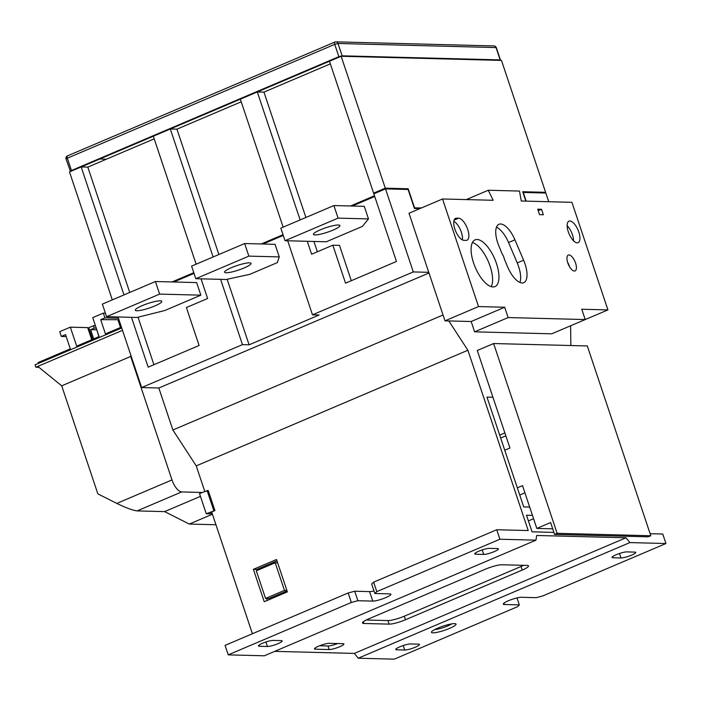 <?xml version="1.0" encoding="UTF-8"?>
<svg xmlns="http://www.w3.org/2000/svg" width="701" height="701" viewBox="0 0 701 701"><rect width="100%" height="100%" fill="white"/><g stroke="black" fill="none" stroke-linecap="round" stroke-linejoin="round"><path stroke-width="1.05" d="M70.529 171.456L66.06 159.022L67.322 158.181L71.458 170.518L338.863 56.693L334.736 44.356L67.322 158.181A2.541 1.06 66.9 0 1 67.48 155.876A2.541 2.541 0 0 0 66.06 159.022M342.132 55.826L500.163 59.9L496.036 47.563L337.996 43.488L342.132 55.826L338.863 56.693M72.659 170.553L340.064 56.728M71.458 170.518L70.188 171.359M500.102 60.374L500.163 59.9M106.386 159.188L99.691 159.022M284.457 590.408L265.565 598.444L256.321 570.807L275.204 562.763L284.457 590.408L286.902 590.47M277.649 562.833L275.204 562.763M287.033 590.864L269 598.531L265.565 598.444M226.116 272.777A13.967 2.375 -18.5 0 1 224.548 272.233A13.967 2.375 -18.5 0 1 234.178 266.573A13.967 2.375 -18.5 0 1 249.468 262.84A13.967 2.375 -18.5 0 1 251.037 263.374A13.967 2.375 -18.5 0 1 241.407 269.044A13.967 2.375 -18.5 0 1 226.116 272.777M315.021 234.931A13.967 2.375 -18.5 0 1 313.452 234.397A13.967 2.375 -18.5 0 1 323.082 228.728A13.967 2.375 -18.5 0 1 338.364 224.995A13.967 2.375 -18.5 0 1 339.932 225.538A13.967 2.375 -18.5 0 1 330.311 231.199A13.967 2.375 -18.5 0 1 315.021 234.931M136.888 310.762A13.967 2.375 -18.5 0 1 135.319 310.219A13.967 2.375 -18.5 0 1 144.949 304.549A13.967 2.375 -18.5 0 1 160.231 300.825A13.967 2.375 -18.5 0 1 161.8 301.36A13.967 2.375 -18.5 0 1 152.17 307.029A13.967 2.375 -18.5 0 1 136.888 310.762M477.083 239.497A25.385 10.611 66.9 0 0 475.085 239.865A25.385 10.611 66.9 0 0 474.375 265.162A25.385 10.611 66.9 0 0 492.961 286.946A25.385 10.611 66.9 0 0 494.967 286.586A25.385 10.611 66.9 0 0 495.677 261.289A25.385 10.611 66.9 0 0 477.083 239.497M522.122 282.985A20.723 8.657 66.9 0 0 523.761 282.687A20.723 8.657 66.9 0 0 523.612 260.229L514.92 239.812A20.566 8.596 66.9 0 0 498.963 224.267A20.566 8.596 66.9 0 0 498.998 246.288L502.249 254.051A6.072 2.541 -113.1 0 1 504.317 258.984L507.568 266.748A20.723 8.657 66.9 0 0 522.122 282.985M519.905 282.459A20.723 8.657 66.9 0 0 517.242 262.936L508.558 242.528A20.566 8.596 66.9 0 0 496.457 227.22M568.984 254.927A8.631 3.61 66.9 0 0 568.301 255.05A8.631 3.61 66.9 0 0 568.064 263.655A8.631 3.61 66.9 0 0 574.382 271.059A8.631 3.61 66.9 0 0 575.065 270.936A8.631 3.61 66.9 0 0 575.302 262.332A8.631 3.61 66.9 0 0 568.984 254.927M569.887 220.99A11.68 4.881 66.9 0 0 568.967 221.157A11.68 4.881 66.9 0 0 568.642 232.793A11.68 4.881 66.9 0 0 577.195 242.818A11.68 4.881 66.9 0 0 578.115 242.651A11.68 4.881 66.9 0 0 578.439 231.006A11.68 4.881 66.9 0 0 569.887 220.99M432.911 632.837A12.951 2.208 -18.5 0 1 431.518 631.916A12.951 2.208 -18.5 0 1 441.42 626.703A12.951 2.208 -18.5 0 1 454.555 623.627A12.951 2.208 -18.5 0 1 455.711 623.82A12.951 2.208 -18.5 0 1 448.097 628.99A12.951 2.208 -18.5 0 1 432.911 632.837M244.658 243.545L275.055 244.325L279.261 256.899L277.307 262.621L249.81 274.328L226.204 279.489L195.807 278.7L191.601 266.126L244.658 243.545L248.864 256.119L279.261 256.899M248.864 256.119L195.807 278.7M338.092 218.134L285.035 240.715L326.263 241.784L362.347 226.423L368.489 218.914L364.283 206.339L333.886 205.559L338.092 218.134L368.489 218.914M285.035 240.715L280.829 228.14L333.886 205.559M106.57 316.686L136.967 317.465L164.77 310.525L200.854 295.165L159.626 294.096L106.57 316.686L102.364 304.111L155.42 281.522L196.648 282.591L200.854 295.165M112.309 299.87L69.487 171.894L81.167 166.926L87.809 167.101L154.202 138.842M118.53 319.901L119.669 323.301L120.09 323.117M66.192 336.559L61.302 336.427L65.552 334.622L70.31 348.861L38.091 362.575L38.38 363.433M61.302 336.427L59.716 331.687L70.328 327.165L76.681 346.145L99.086 336.611L92.734 317.632L103.345 313.119L105.395 313.172M118.951 319.726L100.69 319.665L105.448 333.904L121.422 327.104M121.711 327.963L35.05 364.844L35.847 367.219L122.5 330.329M204.78 491.41L196.236 465.876L172.875 429.993L158.829 388.003L141.646 387.557L118.031 316.975M130.85 355.293L130.675 356.459L61.706 385.822L37.793 366.386M38.914 367.298L35.847 367.219M421.494 207.925L414.23 207.873M305.899 217.476L263.953 92.12L257.311 91.954L240.338 99.174L283.151 227.15M263.953 92.12L330.346 63.861M385.278 188.175L341.142 56.264L329.47 61.232L373.607 193.143L385.278 188.175L408.184 188.771L406.615 189.436M341.142 56.264L501.469 60.409L545.606 192.319L544.037 192.985M218.878 254.507L176.941 129.159L170.299 128.984L153.317 136.213L196.14 264.189M176.941 129.159L241.214 101.803M300.133 219.93L257.311 91.954M283.02 234.704L261.245 243.966M193.791 272.68L172.017 281.951M375.403 193.196L373.607 193.143M374.483 195.772L350.482 205.989M213.122 256.96L170.299 128.984M123.981 294.902L81.167 166.926M525.846 201.126L522.701 191.724L545.606 192.319M408.184 188.771L414.536 207.75M129.746 292.448L87.809 167.101M448.806 320.944L471.16 321.514L504.694 307.248L508.146 317.562L585.212 319.551L581.76 309.237L607.933 309.912L571.928 202.317L521.255 201.012L519.52 191.058L488.255 190.251L493.197 200.284L442.524 198.979L478.529 306.565L444.995 320.839L448.806 320.944L467.891 350.246L528.221 530.552L496.729 529.737L499.901 539.227L535.976 540.164L264.321 655.794L228.246 654.857L351.341 602.466L348.169 592.976L225.074 645.367L228.246 654.857M499.901 539.227L376.805 591.626L374.851 593.493L389.738 593.878A10.156 1.726 -18.5 0 1 390.886 594.264A10.156 1.726 -18.5 0 1 383.876 598.391A10.156 1.726 -18.5 0 1 372.766 601.099L357.878 600.722L351.341 602.466M273.206 640.407A8.254 1.402 161.5 0 0 264.172 642.607A8.254 1.402 161.5 0 0 258.485 645.954A8.254 1.402 161.5 0 0 259.414 646.278L267.431 646.48A8.254 1.402 161.5 0 0 276.457 644.28A8.254 1.402 161.5 0 0 282.152 640.924A8.254 1.402 161.5 0 0 281.224 640.609L273.206 640.407M475.672 554.219L483.69 554.43A8.254 1.402 -18.5 0 0 492.715 552.222A8.254 1.402 -18.5 0 0 498.411 548.874A8.254 1.402 -18.5 0 0 497.482 548.559L489.464 548.348A8.254 1.402 -18.5 0 0 480.43 550.557A8.254 1.402 -18.5 0 0 474.743 553.904A8.254 1.402 -18.5 0 0 475.672 554.219L475.296 553.089M337.645 643.544A8.254 1.402 -18.5 0 1 327.972 645.998L319.551 645.779M329.163 649.555A8.254 1.402 161.5 0 0 338.197 647.347A8.254 1.402 161.5 0 0 343.884 644A8.254 1.402 161.5 0 0 342.955 643.684L329.216 643.325A8.254 1.402 161.5 0 0 320.182 645.533A8.254 1.402 161.5 0 0 314.495 648.881A8.254 1.402 161.5 0 0 315.424 649.196L329.163 649.555L327.972 645.998M519.739 495.029L524.918 492.829M517.329 487.835L522.508 485.635L536.826 528.423L550.618 522.552L554.587 534.416L557.137 533.33L650.8 535.748L587.298 345.952L493.627 343.534L557.137 533.33M493.627 343.534L477.285 350.491L509.925 448.027L504.746 450.226M500.663 438.029L505.842 435.829M650.116 533.698L662.778 534.031L665.95 543.52L542.854 595.911L536.326 597.664L521.439 597.278A10.156 1.726 161.5 0 0 510.319 599.986A10.156 1.726 161.5 0 0 503.318 604.113A10.156 1.726 161.5 0 0 504.457 604.507L519.345 604.884L517.391 606.751L394.295 659.15L358.229 658.221L354.347 653.411L626.002 537.781L536.677 535.476L535.976 540.164M626.002 537.781L629.875 542.583L358.229 658.221M665.95 543.52L629.875 542.583M553.913 532.392L532.05 531.831L526.495 515.226L532.462 515.375M529.684 507.068L523.717 506.919L486.967 397.099L492.934 397.257M570.605 325.772L570.859 345.523M471.16 321.514L474.612 331.836L551.687 333.825L585.212 319.551M536.826 528.423L552.721 528.834M504.869 432.911L499.69 435.111M533.584 518.731L528.405 520.939M181.682 491.936L137.116 510.906C132.734 510.354 125.97 507.857 116.813 503.414L171.99 479.922A12.697 5.301 66.9 0 0 181.682 491.936L202.3 492.47L208.206 490.472L214.927 510.573L210.169 512.597L211.886 512.641L211.658 511.958M171.99 479.922L130.675 356.459M202.3 492.47L199.531 493.644L206.252 513.745L212.307 513.903M137.116 510.906L164.595 511.616L200.442 496.361M212.412 514.227L189.305 524.059L164.595 511.616M274.739 651.36L354.347 653.411M252.404 633.739L211.886 512.641M418.532 644.158L410.514 643.947A8.254 1.402 -18.5 0 0 401.48 646.156A8.254 1.402 -18.5 0 0 395.793 649.503A8.254 1.402 -18.5 0 0 396.713 649.818L404.731 650.029A8.254 1.402 -18.5 0 0 413.765 647.82A8.254 1.402 -18.5 0 0 419.452 644.473A8.254 1.402 -18.5 0 0 418.532 644.158M620.99 557.978A8.254 1.402 161.5 0 0 630.024 555.77A8.254 1.402 161.5 0 0 635.719 552.423A8.254 1.402 161.5 0 0 634.791 552.108L626.773 551.897A8.254 1.402 161.5 0 0 617.739 554.105A8.254 1.402 161.5 0 0 612.052 557.453A8.254 1.402 161.5 0 0 612.981 557.768L620.99 557.978L619.491 553.483M442.524 198.979L408.99 213.253L428.758 272.321L413.301 271.927L385.515 188.884L408.078 189.472L414.422 208.451L419.934 208.591M478.529 306.565L504.694 307.248M526.188 201.134L523.279 192.451L545.842 193.029L548.752 201.722M650.8 535.748L648.25 536.835L554.587 534.416M374.851 593.493L371.679 584.003L373.633 582.137L376.805 591.626M496.729 529.737L373.633 582.137M348.169 592.976L354.697 591.232L369.585 591.609L372.766 601.099M374.01 590.969A10.156 1.726 -18.5 0 1 369.585 591.609M253.403 569.335L264.233 601.721L287.366 591.872L276.536 559.494L253.403 569.335L256.838 569.422L257.179 570.439M467.891 350.246L196.236 465.876M131.481 317.325L148.165 367.166L199.093 345.488L186.396 307.529L207.619 298.495L201.038 278.832M220.605 279.34L242.458 344.647L141.646 387.557M413.301 271.927L312.488 314.837L287.717 240.785M385.515 188.884L373.843 193.853L396.468 261.473L345.532 283.151L332.835 245.192L339.477 245.368L351.297 280.698M307.283 241.293L311.612 254.226L332.835 245.192M283.265 235.413L263.05 244.018M374.72 196.482L352.279 206.033M194.028 273.399L173.813 282.004M227.168 279.27L249.1 344.822L319.13 315.003L312.488 314.837M249.1 344.822L242.458 344.647M428.986 273.004L158.829 388.003M313.925 241.459L317.369 251.773M138.027 317.202L153.922 364.713M443.041 314.994L172.875 429.993M519.345 604.884L517.014 597.927M354.697 591.232L357.878 600.722M434.751 629.559A10.41 1.77 161.5 0 0 451.707 623.881M267.221 600.45L266.555 598.47M276.991 560.844L256.838 569.422M574.347 324.186L607.933 309.912M428.758 272.321L444.995 320.839M541.514 209.292L537.728 209.196L539.56 214.655L543.336 214.751L541.514 209.292L538.228 210.694M466.06 240.39A11.873 4.96 66.9 0 0 466.997 240.224A11.873 4.96 66.9 0 0 467.33 228.395A11.873 4.96 66.9 0 0 458.638 218.213L456.517 218.151A11.873 4.96 66.9 0 0 455.58 218.326A11.873 4.96 66.9 0 0 455.247 230.147A11.873 4.96 66.9 0 0 463.939 240.338L466.06 240.39M466.323 199.592L488.255 190.251M474.612 331.836L508.146 317.562M573.584 240.837A11.68 4.881 66.9 0 0 567.135 225.678M569.457 266.59A8.631 3.61 66.9 0 0 567.547 262.104M491.243 286.665A25.385 10.611 66.9 0 0 488.422 261.78A25.385 10.611 66.9 0 0 472.439 242.493M462.397 239.908A11.873 4.96 66.9 0 0 453.819 221.35M61.706 385.822L97.851 493.863L116.813 503.414M215.934 524.751L189.305 524.059M214.927 510.573L206.252 513.745M207.058 490.437L213.787 510.538M485.548 569.133L368.831 618.817A12.697 2.164 161.5 0 0 362.513 622.987A12.697 2.164 161.5 0 0 363.942 623.478L389.134 624.127A12.697 2.164 161.5 0 0 405.476 619.763L522.201 570.079A12.697 2.164 161.5 0 0 528.51 565.9A12.697 2.164 161.5 0 0 527.082 565.409L501.89 564.761A12.697 2.164 161.5 0 0 485.548 569.133M523.603 565.321A12.697 2.164 -18.5 0 1 521.009 566.513L404.284 616.205A12.697 2.164 -18.5 0 1 387.942 620.569L366.229 620.008M70.328 327.165L87.678 327.612L91.735 339.74M118.04 320.112L120.502 327.49M100.69 319.665L104.931 317.86L103.345 313.119M88.817 331.012L89.719 330.627M104.931 317.86L118.443 318.21M96.782 329.75L98.937 336.673M96.642 329.812L90.604 329.654L94.214 328.121L93.417 325.746L88.755 327.735L92.637 339.354M90.604 329.654L93.697 338.898M93.417 325.746L95.467 325.799M94.214 328.121L96.256 328.173M155.42 281.522L159.626 294.096M67.682 155.841A2.541 1.06 66.9 0 0 67.48 155.876L334.885 42.051A2.541 1.06 66.9 0 0 334.736 44.356L337.996 43.488A2.541 2.269 91.5 0 0 335.945 41.85A2.541 2.541 0 0 0 334.885 42.051A2.541 1.06 66.9 0 1 335.087 42.016A2.541 2.269 91.5 0 1 335.945 41.85L493.977 45.933A2.541 2.269 -88.5 0 1 496.036 47.563L496.317 47.668A2.541 2.541 0 0 0 493.977 45.933M517.242 262.936L523.612 260.229M315.047 648.066L315.424 649.196M503.993 603.114L504.457 604.507M612.595 556.638L612.981 557.768M403.233 645.533L404.731 650.029M396.337 648.688L396.713 649.818M482.183 549.934L483.69 554.43M259.037 645.148L259.414 646.278M265.924 641.985L267.431 646.48M508.558 242.528L514.92 239.812M454.099 220.14L458.638 218.213M454.809 218.878L456.517 218.151M363.363 621.743L363.942 623.478M387.942 620.569L389.134 624.127M404.284 616.205L405.476 619.763M521.009 566.513L522.201 570.079M500.444 60.006L496.317 47.668"/></g></svg>
